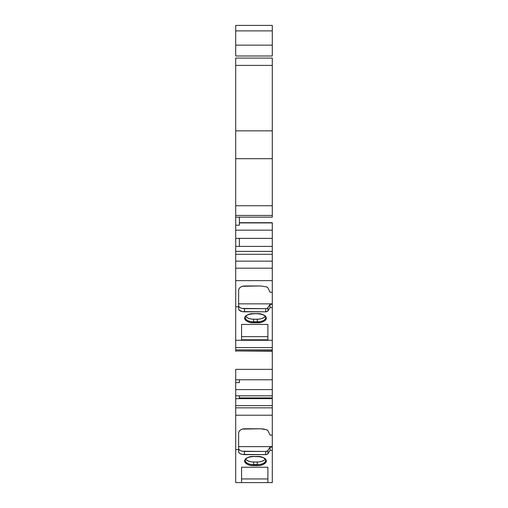 <?xml version="1.0" encoding="UTF-8"?>
<svg xmlns="http://www.w3.org/2000/svg" width="508" height="508" viewBox="0 0 508 508"><rect width="100%" height="100%" fill="white"/><g stroke="black" fill="none" stroke-linecap="round" stroke-linejoin="round"><path stroke-width="0.76" d="M245.459 458.667L246.704 460.165L249.003 461.315L252.006 461.937L257.289 462.02L257.289 464.598L253.632 464.598L253.632 464.953L257.289 464.953L257.289 464.598L253.632 464.598L253.632 462.02L258.915 461.937L261.918 461.315L264.217 460.165L265.462 458.667M245.459 315.862L246.704 317.367L249.003 318.516L252.006 319.138L257.289 319.214L257.289 321.799L253.632 321.799L253.632 322.148L257.289 322.148L257.289 321.799L253.632 321.799L253.632 319.214L258.915 319.138L261.918 318.516L264.217 317.367L265.462 315.862M239.37 222.707L272.288 222.707L239.37 222.707L272.288 222.707L239.37 222.917L272.288 222.917L272.288 251.377L272.288 246.405L239.37 246.405L272.288 246.405L272.288 238.373L235.712 238.373L235.712 230.162L272.288 230.162L272.288 238.373L235.712 238.373L235.712 246.405L239.37 246.405L239.37 238.373M272.288 238.373L272.288 251.377L235.712 251.377L235.712 230.162L272.288 230.162L272.288 238.373L235.712 238.373L235.712 225.196L239.37 225.196L239.37 217.157M239.37 397.91L272.288 397.91L272.288 405.644L272.288 398.659L239.37 398.659L272.288 398.659L272.288 397.91L239.37 397.91L272.288 397.91L272.288 405.644L235.712 405.644L235.712 389.604L235.712 395.815L272.288 395.815L272.288 389.604L272.288 395.815L235.712 395.815L235.712 389.604L272.288 389.604L272.288 397.91L272.288 395.815L235.712 395.815L235.712 398.659L239.37 398.659L239.37 395.815M242.252 308.426L265.716 308.648L267.183 308.369L267.9 307.575L267.9 310.839L270.091 307.562L272.288 307.562L272.288 347.58L235.712 347.58L235.712 340.277L272.288 340.277L272.288 349.866L272.288 347.58L235.712 347.58L235.712 349.866L272.288 349.866L272.288 350.952L235.712 350.952L272.288 351.244L235.712 350.952L235.712 349.866L272.288 349.866L272.288 369.348L235.712 369.348L235.712 379.781L272.288 379.781L272.288 389.604L235.712 389.604L235.712 382.626L239.37 382.626L239.37 379.781M235.712 215.449L235.712 217.157L272.288 217.157L272.288 215.449L272.288 217.157L235.712 217.157L235.712 215.449L272.288 215.449L272.288 217.157L235.712 217.157L235.712 225.196L239.37 225.196L235.712 225.196L235.712 205.746L272.288 205.746L272.288 215.449L235.712 215.449L235.712 65.392L272.288 65.392L272.288 58.077L235.712 58.077L235.712 65.392L272.288 65.392L272.288 215.449L235.712 215.449L235.712 205.746L272.288 205.746L272.288 215.449M272.288 251.377L272.288 254.298L235.712 254.298L235.712 251.377L272.288 251.377L272.288 261.15L235.712 261.15L235.712 251.377L272.288 251.377L272.288 254.298L235.712 254.298L235.712 246.405L272.288 246.405M245.237 317.557A8.395 4.197 0 0 0 253.632 321.799L253.632 319.214A8.331 4.166 180 0 1 245.72 316.357A8.331 4.166 180 0 0 253.632 319.214L257.289 319.214A8.331 4.166 180 0 0 265.201 316.357A8.331 4.166 180 0 1 257.289 319.214L257.289 321.799L253.632 321.799A8.395 4.197 0 0 1 245.237 317.544C245.326 316.922 245.389 314.389 253.632 313.754L257.289 313.754C265.532 314.389 265.601 316.922 265.69 317.544A8.395 4.197 0 0 1 257.289 321.799A8.395 4.197 0 0 0 265.69 317.557M264.344 315.322A8.395 4.197 0 0 1 264.351 315.322A8.395 4.197 0 0 1 264.668 319.608A8.395 4.197 0 0 1 257.289 321.799L257.289 319.214M246.577 315.322A8.395 4.197 0 0 1 246.583 315.316A8.395 4.197 0 0 0 246.259 319.602A8.395 4.197 0 0 0 253.632 321.799L253.632 319.214M267.672 308.051L270.091 304.298L272.288 304.298L272.288 303.848L238.639 303.848L272.288 303.848L272.288 292.291L270.091 292.291L267.9 287.763L267.208 287.217L266.338 286.836L267.9 287.763L270.091 292.291L267.9 287.763L266.338 286.836L260.585 285.972L266.338 286.836L260.585 285.972L242.252 286.296L260.585 285.972L244.488 285.972C240.963 286.245 239.008 287.674 238.639 290.259L239.084 288.614L240.354 287.223L242.252 286.296L240.354 287.223L239.084 288.614L238.639 290.259L238.639 303.848L272.288 303.848L272.288 292.291L270.091 292.291L272.288 292.291L272.288 280.651L235.712 280.651L235.712 254.298L272.288 254.298L272.288 261.15L235.712 261.15L235.712 254.298M238.639 305.721A5.855 2.927 180 0 0 244.488 308.648A5.855 2.927 180 0 1 238.639 305.721L239.084 306.845L240.354 307.791M241.567 336.633L267.9 336.633L241.567 336.633L267.9 336.633L267.9 324.434L267.9 339.795L241.567 339.795L241.567 324.434L267.9 324.434L267.9 339.795L241.567 339.795L241.567 324.434L267.9 324.434L267.9 339.795L241.567 339.795L241.567 324.434L267.9 324.434M272.288 405.644L272.288 407.848L235.712 407.848L235.712 405.644L272.288 405.644L272.288 415.22L235.712 415.22L235.712 405.644L272.288 405.644L272.288 407.848L235.712 407.848L235.712 398.659L272.288 398.659M257.289 462.02A8.331 4.166 180 0 0 265.201 459.162A8.331 4.166 180 0 1 257.289 462.02L257.289 464.598L253.632 464.598A8.395 4.197 0 0 1 245.237 460.35A8.395 4.197 0 0 0 253.632 464.598L253.632 462.02L257.289 462.02L257.289 464.598A8.395 4.197 0 0 0 265.69 460.35A8.395 4.197 0 0 1 257.289 464.598L257.289 464.953L257.289 464.598A8.395 4.197 0 0 0 264.668 462.407A8.395 4.197 0 0 0 264.344 458.121A8.395 4.197 0 0 1 264.351 458.127M245.72 459.162A8.331 4.166 180 0 0 253.632 462.02A8.331 4.166 180 0 1 245.72 459.162M246.577 458.127A8.395 4.197 0 0 1 246.583 458.121A8.395 4.197 0 0 0 246.259 462.407A8.395 4.197 0 0 0 253.632 464.598L253.632 465.582L257.289 465.582L257.289 464.953L253.632 464.953L253.632 465.582L257.289 465.582L257.289 464.953L253.632 464.953L253.632 465.582L257.289 465.582C261.607 465.842 264.649 464.325 266.421 461.023C264.649 457.721 261.607 456.197 257.289 456.457L257.289 456.552C265.532 457.194 265.601 459.727 265.69 460.35M241.567 478.942L267.9 478.942L241.567 478.942L267.9 478.942L267.9 467.239L267.9 482.6L241.567 482.6L241.567 467.239L267.9 467.239L267.9 482.6L241.567 482.6L241.567 467.239L267.9 467.239L267.9 482.6L235.712 482.6L235.712 407.848L272.288 407.848L272.288 435.102L270.091 435.102L267.9 430.581L267.208 430.028L266.338 429.647L267.9 430.581L270.091 435.102L267.9 430.581L266.338 429.647L263.519 429L260.585 428.784L266.338 429.647L260.585 428.784L242.252 429.108L260.585 428.784L244.488 428.784C240.963 429.057 239.008 430.486 238.639 433.07L239.084 431.425L240.354 430.041L242.252 429.108L240.354 430.041L239.084 431.425L238.639 433.07L238.639 446.627L272.288 446.627L238.639 446.627L272.288 446.627L272.288 435.102L270.091 435.102L272.288 435.102L272.288 446.627L272.288 415.22L235.712 415.22L235.712 407.848M242.252 451.231L265.716 451.453L267.672 450.856M240.354 450.596L239.084 449.644L238.639 448.526A5.855 2.927 180 0 0 244.488 451.453L244.488 454.622L266.503 454.546L267.672 454.025L270.091 450.367L270.091 447.103L267.9 450.374L267.9 453.638L267.9 450.374L270.091 447.103L272.288 447.103L272.288 446.627M244.488 308.648L244.488 311.817A5.855 2.927 0 0 1 238.639 308.889L239.084 310.013L242.252 311.594L265.716 311.817L265.716 308.648A2.197 1.099 180 0 0 267.9 307.67L267.9 310.839A2.197 1.099 0 0 1 265.716 311.817L265.716 308.648L244.488 308.648L244.488 311.817L265.716 311.817L265.716 308.648L244.488 308.648L244.488 311.817A5.855 2.927 0 0 1 238.639 308.889L238.639 290.259L238.639 306.775L235.712 306.775L235.712 261.15L272.288 261.15L272.288 268.186L235.712 268.186L235.712 261.15M257.289 322.148L257.289 322.783L257.289 322.148L253.632 322.148L253.632 322.783L257.289 322.783L257.289 322.148L253.632 322.148L253.632 322.783L257.289 322.783C261.607 323.044 264.649 321.52 266.421 318.218C264.649 314.916 261.607 313.392 257.289 313.652L253.632 313.652C249.32 313.392 246.278 314.916 244.507 318.218C246.278 321.52 249.32 323.044 253.632 322.783L260.655 322.459L263.747 321.443L265.779 319.9L266.421 318.218L265.779 316.535L263.747 314.992L260.655 313.976L257.289 313.652L250.273 313.976L247.18 314.992L245.148 316.535L244.507 318.218L245.148 319.9L247.18 321.443L250.273 322.459L253.632 322.783L253.632 322.148M244.488 311.817L265.716 311.817L267.672 311.22L270.091 307.562L270.091 304.298L272.288 304.298L272.288 280.651L235.712 280.651L235.712 268.186L272.288 268.186L272.288 292.291M267.9 307.575L267.9 310.839L270.091 307.562L270.091 304.298L267.9 307.575L270.091 304.298L272.288 304.298L272.288 303.848M270.091 304.298L270.091 307.562L272.288 307.562L272.288 304.298L272.288 347.58L235.712 347.58L235.712 340.277L272.288 340.277L235.712 340.277L235.712 280.651L272.288 280.651L272.288 268.186L235.712 268.186M238.639 448.526A5.855 2.927 180 0 0 244.488 451.453L244.488 454.622A5.855 2.927 0 0 1 238.639 451.695L238.639 433.07L238.639 449.555L235.712 449.555L235.712 415.22L272.288 415.22L272.288 435.102M257.289 464.953L257.289 465.582L260.655 465.265L263.747 464.249L265.779 462.699L266.421 461.023L265.779 459.34L263.747 457.791L260.655 456.775L253.632 456.552C245.389 457.194 245.326 459.727 245.237 460.35M257.289 465.582C261.607 465.842 264.649 464.325 266.421 461.023C264.649 457.721 261.607 456.197 257.289 456.457L253.632 456.457C249.32 456.197 246.278 457.721 244.507 461.023C246.278 464.325 249.32 465.842 253.632 465.582L250.273 465.265L247.18 464.249L245.148 462.699L244.507 461.023L245.148 459.34L247.18 457.791L250.273 456.775L253.632 456.457C249.32 456.197 246.278 457.721 244.507 461.023C246.278 464.325 249.32 465.842 253.632 465.582M244.488 451.453L244.488 454.622A5.855 2.927 0 0 1 238.639 451.695L239.084 452.812L240.354 453.765L242.252 454.4L265.716 454.622A2.197 1.099 0 0 0 267.9 453.638L270.091 450.367L270.091 447.103L267.9 450.374L267.9 453.638A2.197 1.099 0 0 1 265.716 454.622L265.716 451.453A2.197 1.099 180 0 0 267.9 450.469A2.197 1.099 180 0 1 265.716 451.453L244.488 451.453L265.716 451.453L265.716 454.622L265.716 451.453M267.9 453.638L270.091 450.367L272.288 450.367L272.288 447.103L270.091 447.103L272.288 447.103L272.288 482.6L267.9 482.6M235.712 43.015L235.712 25.4L272.288 25.4L272.288 30.886L272.288 25.4L235.712 25.4L235.712 30.886L272.288 30.886L272.288 25.4L235.712 25.4L235.712 55.994L272.288 55.994L272.288 45.148L235.712 45.148L235.712 55.994L272.288 55.994L272.288 45.148L235.712 45.148L235.712 55.994L272.288 55.994L272.288 45.148L235.712 45.148L235.712 30.886L272.288 30.886L272.288 43.015M272.288 58.077L272.288 130.848L235.712 130.848L235.712 65.392L272.288 65.392L272.288 58.077L235.712 58.077L235.712 65.392L235.712 58.077L272.288 58.077M239.37 222.917L272.288 222.707L272.288 230.162L235.712 230.162L235.712 225.196L235.712 230.162M272.288 254.298L272.288 280.651M235.712 389.604L235.712 369.348L272.288 369.348L272.288 351.244L272.288 389.604L235.712 389.604L235.712 382.626L239.37 382.626L235.712 382.626L235.712 379.781L272.288 379.781L272.288 389.604M238.639 308.521L238.639 306.775L235.712 306.775L235.712 280.651M272.288 369.348L272.288 379.781L235.712 379.781L235.712 369.348L272.288 369.348L272.288 379.781M270.091 447.103L270.091 450.367L272.288 450.367L272.288 482.6L272.288 447.103M238.639 433.07L238.639 451.695L238.639 449.555L235.712 449.555L235.712 415.22M257.289 456.457L253.632 456.457L257.289 456.457M267.9 467.239L241.567 467.239L241.567 482.6L235.712 482.6L235.712 449.555L238.639 449.555M272.288 30.886L272.288 45.148L272.288 30.886L235.712 30.886M272.288 65.392L272.288 158.699L235.712 158.699L235.712 65.392M272.288 130.848L235.712 130.848L272.288 130.848L272.288 158.699L235.712 158.699L235.712 130.848M272.288 158.699L272.288 205.746L235.712 205.746L235.712 158.699L272.288 158.699L272.288 205.746M235.712 351.238L235.712 349.866L272.288 349.866L272.288 350.952L235.712 350.952L235.712 306.775L238.639 306.775L238.639 290.259M253.632 462.02L253.632 464.953M272.288 222.917L272.288 230.162M272.288 397.91L272.288 395.815M235.712 251.377L235.712 246.405L239.37 246.405M235.712 405.644L235.712 398.659L239.37 398.659M272.288 349.866L272.288 347.58M235.712 347.58L235.712 349.866M265.716 308.648A2.197 1.099 180 0 0 267.9 307.67M267.9 310.839L267.9 310.839A2.197 1.099 0 0 1 265.716 311.817M272.288 261.15L272.288 268.186M238.639 308.889L238.639 306.775M257.289 322.783C261.607 323.044 264.649 321.52 266.421 318.218C264.649 314.916 261.607 313.392 257.289 313.652L253.632 313.652C249.32 313.392 246.278 314.916 244.507 318.218C246.278 321.52 249.32 323.044 253.632 322.783M270.091 307.562L272.288 307.562L272.288 304.298M272.288 407.848L272.288 415.22M244.488 454.622L265.716 454.622M270.091 450.367L272.288 450.367M272.288 307.562L272.288 340.277M235.712 217.157L235.712 225.196M235.712 238.373L235.712 246.405M235.712 340.277L235.712 306.775M235.712 379.781L235.712 382.626M235.712 395.815L235.712 398.659M241.567 482.6L235.712 482.6L235.712 449.555M235.712 205.746L235.712 158.699"/></g></svg>
